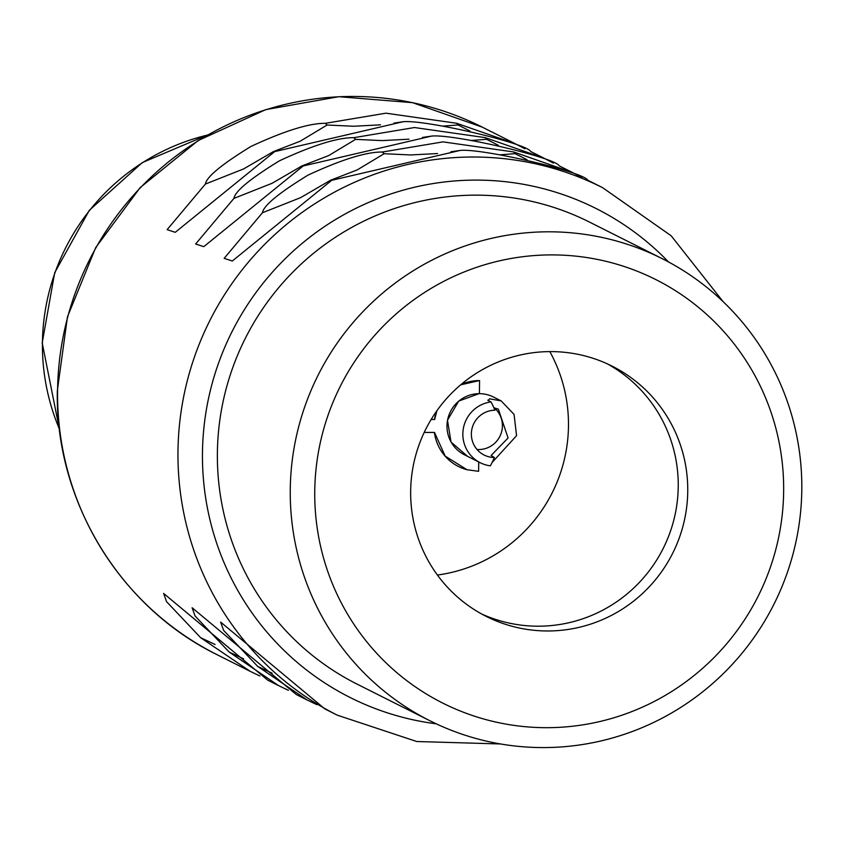 <?xml version="1.0" encoding="UTF-8"?>
<svg xmlns="http://www.w3.org/2000/svg" width="844" height="844" viewBox="0 0 844 844"><rect width="100%" height="100%" fill="white"/><g stroke="black" fill="none" stroke-linecap="round" stroke-linejoin="round"><path stroke-width="1.27" d="M549.813 351.61A150.844 148.787 -63.3 0 1 568.476 425.861A150.844 148.787 -63.3 0 1 437.403 575.038M460.645 384.853L479.434 380.56A45.471 44.848 116.7 0 0 461.046 384.516M436.591 411.165A45.471 44.848 116.7 0 0 434.512 419.479L431.115 419.542M431.157 419.479L434.512 419.479M434.386 432.434A45.471 44.848 116.7 0 0 466.901 469.718A45.471 44.848 116.7 0 0 467.017 469.749M487.779 400.14L488.243 400.531L489.531 398.811L501.157 400.889L493.487 397.028A32.325 31.882 116.7 0 0 447.911 418.55A32.325 31.882 116.7 0 0 464.432 454.779L480.278 462.744A32.325 31.882 116.7 0 0 490.322 465.835A64.65 63.764 116.7 0 0 494.362 457.511A23.706 23.379 -63.3 0 1 472.018 428.573A23.706 23.379 -63.3 0 1 494.858 410.237A64.65 63.764 116.7 0 0 490.986 401.913A32.325 31.882 116.7 0 0 480.278 462.744M477.029 449.483A23.706 23.379 116.7 0 0 494.257 407.81M481.544 613.936A140.072 138.163 -63.3 0 0 678.238 486.439A140.072 138.163 116.7 0 0 607.353 363.869M687.744 491.229A140.072 138.163 116.7 0 0 612.153 366.159A140.072 138.163 116.7 0 0 410.659 491.356A140.072 138.163 -63.3 0 0 486.249 616.415A140.072 138.163 -63.3 0 0 687.744 491.229M783.654 491.176A237.048 233.809 -63.3 0 1 546.722 727.686A237.048 233.809 -63.3 0 1 314.749 491.398A237.048 233.809 -63.3 0 1 551.67 254.899A237.048 233.809 -63.3 0 1 783.654 491.176M801.8 489.573A258.591 255.067 -63.3 0 1 429.807 720.702A258.591 255.067 -63.3 0 1 290.262 489.815A258.591 255.067 -63.3 0 1 662.255 258.686A258.591 255.067 -63.3 0 1 801.8 489.573M429.807 720.702L356.928 684.041A258.591 255.067 -63.3 0 1 217.383 453.154A258.591 255.067 116.7 0 1 589.365 222.025L662.255 258.686M581.927 177.483L572.57 172.566L513.69 151.962L442.994 141.876L382.321 152.025L384.147 153.713L357.191 169.929L330.447 180.289L300.643 197.623L262.442 212.751L224.156 258.348L232.3 261.007L331.703 180.31L460.022 150.454C481.091 147.943 584.08 171.944 587.709 180.194L591.211 181.945M262.442 212.751C263.518 205.651 278.699 193.118 307.976 175.151C341.535 159.558 366.317 151.857 382.321 152.025M553.411 163.135L544.053 158.218L485.173 137.614L414.478 127.528L353.805 137.677L355.619 139.365L328.675 155.581L301.93 165.941L272.116 183.275L233.925 198.403L195.639 244L203.784 246.659L303.186 165.962L431.506 136.106C452.574 133.595 555.563 157.596 559.192 165.846L562.695 167.597M233.925 198.403C235.001 191.303 250.183 178.77 279.459 160.803C313.018 145.21 337.8 137.509 353.805 137.677M524.894 148.797L515.536 143.87L456.657 123.266L385.961 113.18L325.288 123.329L327.103 125.017L300.158 141.233L273.414 151.593L243.599 168.927L205.408 184.055L167.123 229.652L175.267 232.311L274.669 151.614L402.978 121.758C424.047 119.247 527.036 143.248 530.676 151.498L534.178 153.249M205.408 184.055C206.485 176.955 221.666 164.422 250.942 146.455C284.502 130.862 309.284 123.161 325.288 123.329M513.69 151.962L515.114 153.65L499.922 154.821M460.022 150.454L450.907 151.804M437.53 153.545L410.574 154.948L384.147 153.713M526.93 159.695L515.114 153.65M330.447 180.289L331.608 180.331M485.173 137.614L486.598 139.302L471.406 140.473M431.506 136.106L422.39 137.456M409.013 139.197L382.058 140.6L355.619 139.365M498.414 145.347L486.598 139.302M301.93 165.941L303.091 165.983M456.657 123.266L458.081 124.954L442.889 126.125M402.978 121.758L393.874 123.108M380.496 124.849L353.541 126.252L327.103 125.017M469.897 130.999L458.081 124.954M273.414 151.593L274.574 151.635M500.576 743.965L416.746 741.517L337.294 715.174L324.824 708.897L220.643 622.102L223.586 630.352L257.694 666.401L307.205 700.024L316.943 704.687M307.205 700.035L296.307 694.549L192.126 607.754L195.07 616.004L229.167 652.053L278.689 685.676L288.426 690.339M278.689 685.687L267.791 680.201L163.609 593.406L166.553 601.656L200.65 637.705L250.172 671.328L259.91 675.991M257.694 666.401L272.127 673.185M229.167 652.053L243.599 658.837M200.65 637.705L215.083 644.489M501.157 400.889L514.07 414.436L516.56 435.673L492.168 462.417M494.362 457.511L491.113 455.496L508.077 437.973L498.35 409.129L493.867 407.779M488.243 400.531L490.986 401.913M479.297 393.578L458.693 401.09L447.489 420.259L451.012 442.066L467.587 456.361M478.717 461.963L478.611 471.311L466.901 469.718M424.194 432.434L434.502 432.434L445.189 456.119L467.091 469.77M436.939 410.68L434.639 419.542M479.561 380.623L479.424 393.515M436.179 723.804A273.678 269.943 -63.3 0 1 202.465 453.165A273.678 269.943 -63.3 0 1 373.512 200.387A273.678 269.943 -63.3 0 1 668.532 261.967M337.294 715.174A295.231 291.201 -63.3 0 1 177.978 451.572A295.231 291.201 -63.3 0 1 602.669 187.706L671.18 235.792L723.108 301.646M250.172 671.339L216.887 654.596A295.231 291.201 -63.3 0 1 57.571 390.994A295.231 291.201 -63.3 0 1 482.251 127.127L515.536 143.87M59.418 429.058A214.418 211.496 -63.3 0 1 42.432 343.128A214.418 211.496 -63.3 0 1 207.307 135.103M533.155 152.732L544.053 158.218M561.682 167.08L572.57 172.566M590.199 181.428L602.669 187.706M216.887 654.596C119.458 606.889 55.029 500.281 57.329 390.761L67.478 316.795L95.699 247.587L140.199 187.568L198.129 140.568L265.776 109.614L338.813 96.701L412.558 102.662L482.251 127.127M59.47 429.49L42.2 342.896L54.702 272.696L89.337 210.293L142.288 162.597L207.687 134.892"/></g></svg>
